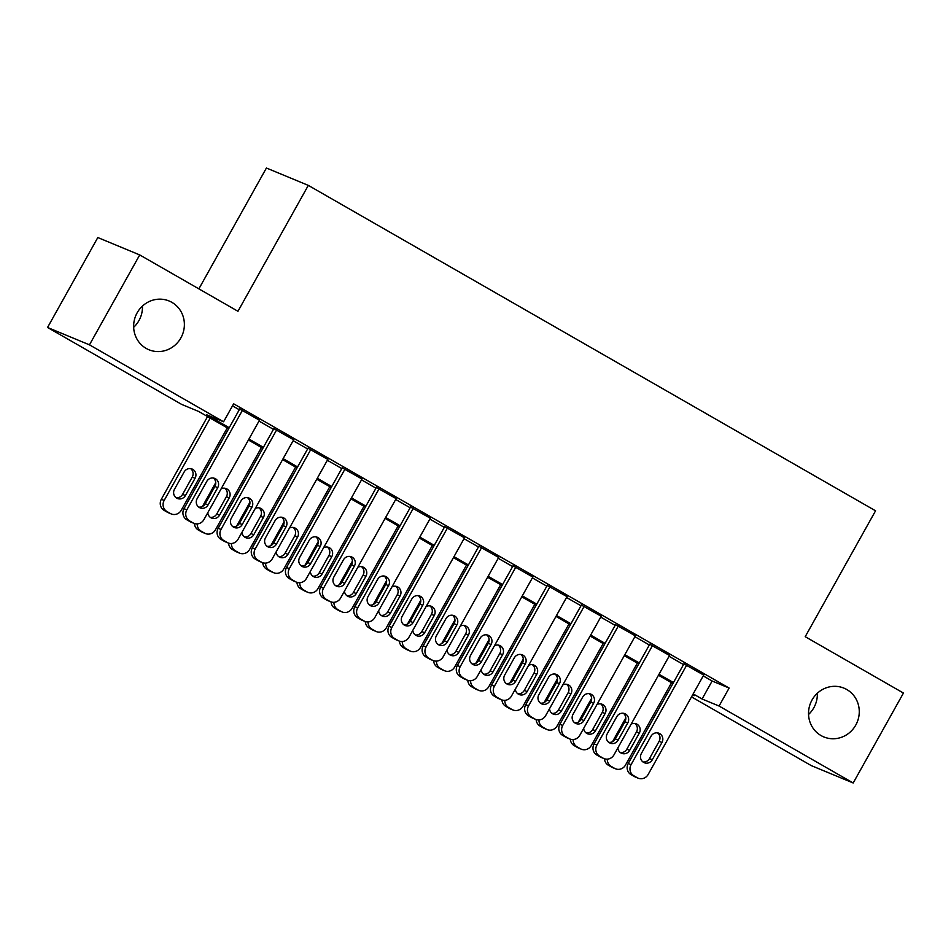 <?xml version="1.0" encoding="UTF-8"?>
<svg xmlns="http://www.w3.org/2000/svg" width="951" height="951" viewBox="0 0 951 951"><rect width="100%" height="100%" fill="white"/><g stroke="black" fill="none" stroke-linecap="round" stroke-linejoin="round"><path stroke-width="1.43" d="M142.448 306.067A26.39 25.19 -67.5 0 1 138.965 320.546A26.39 25.19 -67.5 0 1 133.663 327.287M180.88 337.914A26.39 25.19 -67.5 0 1 148.903 349.742A26.39 25.19 -67.5 0 1 137.146 312.82A26.39 25.19 -67.5 0 1 169.112 300.991A26.39 25.19 -67.5 0 1 180.88 337.914M817.337 693.243A26.39 25.19 -67.5 0 1 813.854 707.71A26.39 25.19 -67.5 0 1 808.552 714.463M855.769 725.078A26.39 25.19 -67.5 0 1 823.792 736.918A26.39 25.19 -67.5 0 1 812.035 699.984A26.39 25.19 -67.5 0 1 844.001 688.155A26.39 25.19 -67.5 0 1 855.769 725.078M198.878 288.854L266.411 168.018L308.314 185.386L875.562 510.806L805.212 636.695L903.45 693.053L853.19 782.982L811.286 765.614L691.508 696.893M228.692 428.687L198.664 411.462L181.677 404.413L47.55 327.477L89.465 344.844L223.58 421.792L206.593 414.743L229.227 427.724M89.465 344.844L139.714 254.927L97.81 237.548L47.55 327.477M259.468 420.223L239.676 409.025M293.645 439.826L273.852 428.628M327.81 459.428L308.017 448.23M361.986 479.031L342.194 467.833M396.151 498.633L376.358 487.447M430.327 518.236L410.535 507.049M464.504 537.85L444.711 526.652M498.669 557.452L478.876 546.254M532.845 577.055L513.053 565.857M567.01 596.657L547.217 585.459M601.187 616.26L581.394 605.062M635.363 635.862L615.559 624.664M669.528 655.465L649.735 644.267M703.229 675.911L712.133 681.011L729.12 688.048L233.637 403.806L223.58 421.792M232.484 405.851L239.272 409.738M259.005 421.055L273.448 429.353M293.17 440.67L307.625 448.955M327.346 460.272L341.789 468.558M361.523 479.875L375.966 488.16M395.687 499.477L410.131 507.763M429.864 519.08L444.307 527.365M464.029 538.682L478.472 546.968M498.205 558.285L512.648 566.57M532.37 577.887L546.825 586.173M566.546 597.49L580.99 605.775M600.723 617.092L615.166 625.378M634.888 636.695L649.331 644.98M669.064 656.297L683.507 664.594M703.704 675.067L683.912 663.869M139.714 254.927L237.964 311.286L308.314 185.386M729.12 688.048L719.075 706.034L853.19 782.982M693.184 693.885L702.076 698.997L719.075 706.034M248.948 439.041L263.391 447.327M283.125 458.644L297.568 466.941M317.289 478.258L331.744 486.543M351.466 497.86L365.909 506.146M385.642 517.463L400.086 525.748M419.807 537.065L434.25 545.351M453.984 556.668L468.427 564.953M488.148 576.27L502.592 584.556M522.325 595.873L536.768 604.158M556.49 615.475L570.945 623.761M590.666 635.078L605.109 643.363M624.843 654.68L639.286 662.966M659.007 674.283L673.451 682.568M692.542 695.038L694.147 695.704L692.649 694.848M672.916 683.531L658.472 675.246M638.751 663.929L624.308 655.643M604.574 644.326L590.131 636.041M570.41 624.724L555.966 616.426M536.233 605.109L521.79 596.824M502.069 585.507L487.613 577.221M467.892 565.904L453.449 557.619M433.715 546.302L419.272 538.016M399.551 526.699L385.107 518.414M365.374 507.097L350.931 498.811M331.21 487.494L316.766 479.209M297.033 467.892L282.59 459.606M262.856 448.29L248.413 440.004M712.133 681.011L702.076 698.997M703.823 674.841L648.142 774.483A8.25 7.87 112.5 0 1 637.289 777.752L633.865 775.79A8.25 7.87 112.5 0 1 631.06 764.675L686.741 665.046M684.031 663.655L628.219 763.51L631.06 764.675M652.303 759.766A6.598 6.3 -67.5 0 1 644.314 762.726A6.598 6.3 -67.5 0 1 641.366 753.489L651.019 736.229A6.598 6.3 -67.5 0 1 659.007 733.269A6.598 6.3 -67.5 0 1 661.955 742.505L652.303 759.766L649.474 758.589A6.598 6.3 -67.5 0 1 642.971 761.953M657.521 732.864A6.598 6.3 -67.5 0 1 659.114 741.328L649.474 758.589M638.145 778.18L635.316 777.003A8.25 7.87 -67.5 0 1 634.46 776.575L631.036 774.625A8.25 7.87 -67.5 0 1 628.219 763.51M625.806 717.898L612.503 741.709M671.525 682.723L625.485 765.091A8.25 7.87 112.5 0 1 615.499 768.788L612.658 767.612A8.25 7.87 -67.5 0 1 611.802 767.195L608.378 765.234A8.25 7.87 -67.5 0 1 604.491 758.767M620.314 752.562A6.598 6.3 112.5 0 0 626.816 749.21L636.469 731.937A6.598 6.3 112.5 0 0 634.864 723.473M617.853 747.926A6.598 6.3 112.5 0 0 629.645 750.375L639.298 733.114A6.598 6.3 112.5 0 0 631.155 724.127M607.309 759.136A8.25 7.87 112.5 0 0 611.22 766.399L614.631 768.36A8.25 7.87 112.5 0 0 615.499 768.788M669.647 655.239L613.966 754.88A8.25 7.87 112.5 0 1 603.112 758.149L599.701 756.188A8.25 7.87 112.5 0 1 596.883 745.073L652.564 645.444M649.854 644.053L594.054 743.908L596.883 745.073M618.126 740.163A6.598 6.3 -67.5 0 1 610.138 743.123A6.598 6.3 -67.5 0 1 607.19 733.887L616.842 716.626A6.598 6.3 -67.5 0 1 624.843 713.666A6.598 6.3 -67.5 0 1 627.779 722.903L618.126 740.163L615.297 738.986A6.598 6.3 -67.5 0 1 608.795 742.351M623.345 713.262A6.598 6.3 -67.5 0 1 624.95 721.726L615.297 738.986M603.98 758.577L601.151 757.4A8.25 7.87 -67.5 0 1 600.283 756.972L596.859 755.023A8.25 7.87 -67.5 0 1 594.054 743.908M635.482 635.637L579.801 735.278A8.25 7.87 112.5 0 1 568.948 738.547L565.524 736.585A8.25 7.87 112.5 0 1 562.707 725.47L618.4 625.841M615.689 624.438L559.877 724.293L562.707 725.47M583.962 720.561A6.598 6.3 -67.5 0 1 575.961 723.521A6.598 6.3 -67.5 0 1 573.025 714.284L582.678 697.024A6.598 6.3 -67.5 0 1 590.666 694.064A6.598 6.3 -67.5 0 1 593.602 703.3L583.962 720.561L581.132 719.384A6.598 6.3 -67.5 0 1 574.63 722.748M589.18 693.659A6.598 6.3 -67.5 0 1 590.773 702.123L581.132 719.384M569.804 738.975L566.974 737.798A8.25 7.87 -67.5 0 1 566.107 737.37L562.695 735.408A8.25 7.87 -67.5 0 1 559.877 724.293M601.305 616.034L545.624 715.675A8.25 7.87 112.5 0 1 534.771 718.944L531.359 716.983A8.25 7.87 112.5 0 1 528.542 705.868L584.223 606.239M581.513 604.836L525.713 704.691L528.542 705.868M549.785 700.958A6.598 6.3 -67.5 0 1 541.797 703.918A6.598 6.3 -67.5 0 1 538.848 694.682L548.501 677.421A6.598 6.3 -67.5 0 1 556.49 674.461A6.598 6.3 -67.5 0 1 559.438 683.698L549.785 700.958L546.956 699.781A6.598 6.3 -67.5 0 1 540.453 703.146M555.004 674.057A6.598 6.3 -67.5 0 1 556.608 682.521L546.956 699.781M535.639 719.372L532.798 718.195A8.25 7.87 -67.5 0 1 531.942 717.767L528.518 715.806A8.25 7.87 -67.5 0 1 525.713 704.691M567.141 596.432L511.46 696.073A8.25 7.87 112.5 0 1 500.595 699.342L497.183 697.38A8.25 7.87 112.5 0 1 494.365 686.265L550.047 586.636M547.348 585.234L491.536 685.089L494.365 686.265M515.62 681.356A6.598 6.3 -67.5 0 1 507.62 684.316A6.598 6.3 -67.5 0 1 504.684 675.079L514.325 657.819A6.598 6.3 -67.5 0 1 522.325 654.859A6.598 6.3 -67.5 0 1 525.261 664.095L515.62 681.356L512.779 680.179A6.598 6.3 -67.5 0 1 506.277 683.543M520.827 654.454A6.598 6.3 -67.5 0 1 522.432 662.918L512.779 680.179M501.462 699.77L498.633 698.593A8.25 7.87 -67.5 0 1 497.765 698.165L494.354 696.203A8.25 7.87 -67.5 0 1 491.536 685.089M591.641 698.296L578.339 722.106M637.348 663.12L591.32 745.489A8.25 7.87 112.5 0 1 581.323 749.186L578.493 748.009A8.25 7.87 -67.5 0 1 577.626 747.593L574.214 745.632A8.25 7.87 -67.5 0 1 570.315 739.165M586.149 732.959A6.598 6.3 112.5 0 0 592.639 729.595L602.292 712.335A6.598 6.3 112.5 0 0 600.687 703.871M583.676 728.323A6.598 6.3 112.5 0 0 595.481 730.772L605.121 713.512A6.598 6.3 112.5 0 0 596.978 704.525M573.144 739.533A8.25 7.87 112.5 0 0 577.043 746.797L580.455 748.758A8.25 7.87 112.5 0 0 581.323 749.186M557.464 678.693L544.162 702.492M603.172 643.518L557.143 725.886A8.25 7.87 112.5 0 1 547.146 729.583L544.317 728.407A8.25 7.87 -67.5 0 1 543.461 727.979L540.037 726.029A8.25 7.87 -67.5 0 1 536.138 719.562M551.972 713.357A6.598 6.3 112.5 0 0 558.475 709.993L568.127 692.732A6.598 6.3 112.5 0 0 566.523 684.268M549.512 708.721A6.598 6.3 112.5 0 0 561.304 711.17L570.957 693.909A6.598 6.3 112.5 0 0 562.814 684.922M538.967 719.931A8.25 7.87 112.5 0 0 542.866 727.194L546.29 729.155A8.25 7.87 112.5 0 0 547.146 729.583M523.288 659.091L509.986 682.889M569.007 623.915L522.967 706.284A8.25 7.87 112.5 0 1 512.981 709.981L510.152 708.804A8.25 7.87 -67.5 0 1 509.284 708.376L505.873 706.415A8.25 7.87 -67.5 0 1 501.973 699.96M517.796 693.755A6.598 6.3 112.5 0 0 524.298 690.39L533.951 673.13A6.598 6.3 112.5 0 0 532.346 664.666M515.335 689.118A6.598 6.3 112.5 0 0 527.139 691.567L536.78 674.307A6.598 6.3 112.5 0 0 528.637 665.32M504.803 700.328A8.25 7.87 112.5 0 0 508.702 707.592L512.114 709.553A8.25 7.87 112.5 0 0 512.981 709.981M489.123 639.488L475.821 663.287M534.831 604.313L488.802 686.681A8.25 7.87 112.5 0 1 478.805 690.378L475.975 689.202A8.25 7.87 -67.5 0 1 475.12 688.774L471.696 686.812A8.25 7.87 -67.5 0 1 467.797 680.345M483.631 674.152A6.598 6.3 112.5 0 0 490.134 670.788L499.774 653.527A6.598 6.3 112.5 0 0 498.181 645.063M481.17 669.516A6.598 6.3 112.5 0 0 492.963 671.965L502.615 654.704A6.598 6.3 112.5 0 0 494.472 645.717M470.626 680.726A8.25 7.87 112.5 0 0 474.525 687.989L477.949 689.95A8.25 7.87 112.5 0 0 478.805 690.378M532.964 576.829L477.283 676.458A8.25 7.87 112.5 0 1 466.43 679.739L463.006 677.778A8.25 7.87 112.5 0 1 460.201 666.663L515.882 567.034M513.171 565.631L457.36 665.486L460.201 666.663M481.444 661.753A6.598 6.3 -67.5 0 1 473.455 664.713A6.598 6.3 -67.5 0 1 470.507 655.477L480.16 638.216A6.598 6.3 -67.5 0 1 488.148 635.256A6.598 6.3 -67.5 0 1 491.096 644.481L481.444 661.753L478.615 660.576A6.598 6.3 -67.5 0 1 472.112 663.941M486.662 634.852A6.598 6.3 -67.5 0 1 488.267 643.316L478.615 660.576M467.286 680.167L464.457 678.99A8.25 7.87 -67.5 0 1 463.601 678.562L460.177 676.601A8.25 7.87 -67.5 0 1 457.36 665.486M454.947 619.886L441.644 643.684M500.666 584.71L454.626 667.079A8.25 7.87 112.5 0 1 444.64 670.776L441.811 669.599A8.25 7.87 -67.5 0 1 440.943 669.171L437.519 667.21A8.25 7.87 -67.5 0 1 433.632 660.743M449.454 654.55A6.598 6.3 112.5 0 0 455.957 651.185L465.61 633.925A6.598 6.3 112.5 0 0 464.005 625.461M446.994 649.913A6.598 6.3 112.5 0 0 458.786 652.362L468.439 635.102A6.598 6.3 112.5 0 0 460.296 626.115M436.45 661.123A8.25 7.87 112.5 0 0 440.361 668.387L443.772 670.348A8.25 7.87 112.5 0 0 444.64 670.776M498.8 557.227L443.107 656.856A8.25 7.87 112.5 0 1 432.253 660.137L428.842 658.175A8.25 7.87 112.5 0 1 426.024 647.06L481.705 547.419M478.995 546.029L423.195 645.884L426.024 647.06M447.267 642.151A6.598 6.3 -67.5 0 1 439.279 645.111A6.598 6.3 -67.5 0 1 436.343 635.874L445.983 618.614A6.598 6.3 -67.5 0 1 453.984 615.654A6.598 6.3 -67.5 0 1 456.92 624.878L447.267 642.151L444.438 640.974A6.598 6.3 -67.5 0 1 437.935 644.338M452.486 615.249A6.598 6.3 -67.5 0 1 454.091 623.713L444.438 640.974M433.121 660.553L430.292 659.388A8.25 7.87 -67.5 0 1 429.424 658.96L426.012 656.998A8.25 7.87 -67.5 0 1 423.195 645.884M464.623 537.624L408.942 637.253A8.25 7.87 112.5 0 1 398.089 640.534L394.665 638.573A8.25 7.87 112.5 0 1 391.86 627.458L447.541 527.817M444.83 526.426L389.018 626.281L391.86 627.458M413.103 622.548A6.598 6.3 -67.5 0 1 405.102 625.496A6.598 6.3 -67.5 0 1 402.166 616.272L411.819 599.011A6.598 6.3 -67.5 0 1 419.807 596.051A6.598 6.3 -67.5 0 1 422.755 605.276L413.103 622.548L410.273 621.372A6.598 6.3 -67.5 0 1 403.771 624.736M418.321 595.647A6.598 6.3 -67.5 0 1 419.914 604.111L410.273 621.372M398.945 640.95L396.115 639.785A8.25 7.87 -67.5 0 1 395.247 639.357L391.836 637.396A8.25 7.87 -67.5 0 1 389.018 626.281M430.446 518.022L374.765 617.651A8.25 7.87 112.5 0 1 363.912 620.932L360.5 618.97A8.25 7.87 112.5 0 1 357.683 607.855L413.364 508.214M410.654 506.824L354.854 606.679L357.683 607.855M378.926 602.946A6.598 6.3 -67.5 0 1 370.938 605.894A6.598 6.3 -67.5 0 1 367.989 596.669L377.642 579.397A6.598 6.3 -67.5 0 1 385.642 576.449A6.598 6.3 -67.5 0 1 388.579 585.673L378.926 602.946L376.097 601.769A6.598 6.3 -67.5 0 1 369.594 605.133M384.145 576.044A6.598 6.3 -67.5 0 1 385.749 584.496L376.097 601.769M364.78 621.348L361.939 620.183A8.25 7.87 -67.5 0 1 361.083 619.755L357.659 617.793A8.25 7.87 -67.5 0 1 354.854 606.679M396.282 498.419L340.601 598.048A8.25 7.87 112.5 0 1 329.747 601.329L326.324 599.368A8.25 7.87 112.5 0 1 323.506 588.253L379.199 488.612M376.489 487.221L320.677 587.076L323.506 588.253M344.761 583.332A6.598 6.3 -67.5 0 1 336.761 586.291A6.598 6.3 -67.5 0 1 333.825 577.067L343.477 559.794A6.598 6.3 -67.5 0 1 351.466 556.846A6.598 6.3 -67.5 0 1 354.402 566.071L344.761 583.332L341.932 582.167A6.598 6.3 -67.5 0 1 335.43 585.531M349.968 556.442A6.598 6.3 -67.5 0 1 351.573 564.894L341.932 582.167M330.603 601.745L327.774 600.568A8.25 7.87 -67.5 0 1 326.906 600.152L323.495 598.191A8.25 7.87 -67.5 0 1 320.677 587.076M362.105 478.817L306.424 578.446A8.25 7.87 112.5 0 1 295.571 581.715L292.147 579.765A8.25 7.87 112.5 0 1 289.342 568.65L345.023 469.009M342.312 467.619L286.513 567.474L289.342 568.65M310.585 563.729A6.598 6.3 -67.5 0 1 302.596 566.689A6.598 6.3 -67.5 0 1 299.648 557.464L309.301 540.192A6.598 6.3 -67.5 0 1 317.289 537.244A6.598 6.3 -67.5 0 1 320.237 546.468L310.585 563.729L307.755 562.564A6.598 6.3 -67.5 0 1 301.253 565.916M315.803 536.84A6.598 6.3 -67.5 0 1 317.408 545.292L307.755 562.564M296.439 582.143L293.597 580.966A8.25 7.87 -67.5 0 1 292.742 580.55L289.318 578.588A8.25 7.87 -67.5 0 1 286.513 567.474M420.782 600.283L407.48 624.082M466.489 565.108L420.461 647.476A8.25 7.87 112.5 0 1 410.463 651.173L407.634 649.997A8.25 7.87 -67.5 0 1 406.766 649.569L403.355 647.607A8.25 7.87 -67.5 0 1 399.456 641.14M415.29 634.947A6.598 6.3 112.5 0 0 421.792 631.583L431.433 614.322A6.598 6.3 112.5 0 0 429.84 605.858M412.829 630.311A6.598 6.3 112.5 0 0 424.621 632.76L434.262 615.487A6.598 6.3 112.5 0 0 426.131 606.512M402.285 641.521A8.25 7.87 112.5 0 0 406.184 648.784L409.608 650.746A8.25 7.87 112.5 0 0 410.463 651.173M386.605 580.681L373.303 604.479M432.325 545.505L386.284 627.862A8.25 7.87 112.5 0 1 376.299 631.559L373.458 630.394A8.25 7.87 -67.5 0 1 372.602 629.966L369.178 628.005A8.25 7.87 -67.5 0 1 365.291 621.538M381.113 615.345A6.598 6.3 112.5 0 0 387.616 611.98L397.268 594.72A6.598 6.3 112.5 0 0 395.664 586.256M378.653 610.708A6.598 6.3 112.5 0 0 390.445 613.157L400.098 595.885A6.598 6.3 112.5 0 0 391.955 586.898M368.108 621.918A8.25 7.87 112.5 0 0 372.019 629.182L375.431 631.143A8.25 7.87 112.5 0 0 376.299 631.559M352.441 561.078L339.138 584.877M398.148 525.903L352.12 608.26A8.25 7.87 112.5 0 1 342.122 611.957L339.293 610.792A8.25 7.87 -67.5 0 1 338.425 610.364L335.014 608.402A8.25 7.87 -67.5 0 1 331.114 601.935M346.937 595.742A6.598 6.3 112.5 0 0 353.439 592.378L363.092 575.117A6.598 6.3 112.5 0 0 361.487 566.653M344.476 591.094A6.598 6.3 112.5 0 0 356.28 593.555L365.921 576.282A6.598 6.3 112.5 0 0 357.778 567.295M333.944 602.316A8.25 7.87 112.5 0 0 337.843 609.579L341.254 611.541A8.25 7.87 112.5 0 0 342.122 611.957M318.264 541.476L304.962 565.274M363.971 506.289L317.943 588.657A8.25 7.87 112.5 0 1 307.946 592.354L305.116 591.189A8.25 7.87 -67.5 0 1 304.261 590.761L300.837 588.8A8.25 7.87 -67.5 0 1 296.938 582.333M312.772 576.14A6.598 6.3 112.5 0 0 319.274 572.775L328.927 555.503A6.598 6.3 112.5 0 0 327.322 547.051M310.311 571.492A6.598 6.3 112.5 0 0 322.104 573.952L331.756 556.68A6.598 6.3 112.5 0 0 323.613 547.693M299.767 582.701A8.25 7.87 112.5 0 0 303.666 589.977L307.09 591.938A8.25 7.87 112.5 0 0 307.946 592.354M284.087 521.873L270.785 545.672M329.807 486.686L283.767 569.055A8.25 7.87 112.5 0 1 273.781 572.752L270.952 571.575A8.25 7.87 -67.5 0 1 270.084 571.159L266.672 569.197A8.25 7.87 -67.5 0 1 262.773 562.73M278.595 556.537A6.598 6.3 112.5 0 0 285.098 553.173L294.751 535.9A6.598 6.3 112.5 0 0 293.146 527.448M276.135 551.889A6.598 6.3 112.5 0 0 287.927 554.35L297.58 537.077A6.598 6.3 112.5 0 0 289.437 528.09M265.602 563.099A8.25 7.87 112.5 0 0 269.502 570.374L272.913 572.336A8.25 7.87 112.5 0 0 273.781 572.752M327.94 459.214L272.248 558.843A8.25 7.87 112.5 0 1 261.394 562.112L257.983 560.151A8.25 7.87 112.5 0 1 255.165 549.036L310.846 449.407M308.148 448.016L252.336 547.871L255.165 549.036M276.42 544.127A6.598 6.3 -67.5 0 1 268.42 547.087A6.598 6.3 -67.5 0 1 265.484 537.862L275.124 520.589A6.598 6.3 -67.5 0 1 283.125 517.629A6.598 6.3 -67.5 0 1 286.061 526.866L276.42 544.127L273.579 542.962A6.598 6.3 -67.5 0 1 267.076 546.314M281.627 517.225A6.598 6.3 -67.5 0 1 283.232 525.689L273.579 542.962M262.262 562.54L259.433 561.363A8.25 7.87 -67.5 0 1 258.565 560.947L255.153 558.986A8.25 7.87 -67.5 0 1 252.336 547.871M249.923 502.271L236.621 526.069M295.63 467.084L249.602 549.452A8.25 7.87 112.5 0 1 239.604 553.149L236.775 551.972A8.25 7.87 -67.5 0 1 235.907 551.556L232.496 549.595A8.25 7.87 -67.5 0 1 228.597 543.128M244.431 536.923A6.598 6.3 112.5 0 0 250.933 533.57L260.574 516.298A6.598 6.3 112.5 0 0 258.981 507.846M241.97 532.287A6.598 6.3 112.5 0 0 253.762 534.735L263.415 517.475A6.598 6.3 112.5 0 0 255.272 508.488M231.426 543.496A8.25 7.87 112.5 0 0 235.325 550.772L238.749 552.721A8.25 7.87 112.5 0 0 239.604 553.149M293.764 439.612L238.083 539.241A8.25 7.87 112.5 0 1 227.23 542.51L223.806 540.548A8.25 7.87 112.5 0 1 221.001 529.434L276.682 429.804M273.971 428.414L218.159 528.269L221.001 529.434M242.243 524.524A6.598 6.3 -67.5 0 1 234.255 527.484A6.598 6.3 -67.5 0 1 231.307 518.259L240.96 500.987A6.598 6.3 -67.5 0 1 248.948 498.027A6.598 6.3 -67.5 0 1 251.896 507.263L242.243 524.524L239.414 523.359A6.598 6.3 -67.5 0 1 232.912 526.711M247.462 497.623A6.598 6.3 -67.5 0 1 249.055 506.087L239.414 523.359M228.085 542.938L225.256 541.761A8.25 7.87 -67.5 0 1 224.4 541.345L220.977 539.383A8.25 7.87 -67.5 0 1 218.159 528.269M215.746 482.668L202.444 506.467M261.466 447.481L215.425 529.85A8.25 7.87 112.5 0 1 205.44 533.547L202.599 532.37A8.25 7.87 -67.5 0 1 201.743 531.954L198.319 529.992A8.25 7.87 -67.5 0 1 194.432 523.525M210.254 517.32A6.598 6.3 112.5 0 0 216.757 513.968L226.409 496.695A6.598 6.3 112.5 0 0 224.805 488.232M207.794 512.684A6.598 6.3 112.5 0 0 219.586 515.133L229.239 497.872A6.598 6.3 112.5 0 0 221.096 488.885M197.249 523.894A8.25 7.87 112.5 0 0 201.16 531.157L204.572 533.119A8.25 7.87 112.5 0 0 205.44 533.547M259.599 419.997L203.906 519.638A8.25 7.87 112.5 0 1 193.053 522.907L189.641 520.946A8.25 7.87 112.5 0 1 186.824 509.831L242.505 410.202M239.795 408.811L183.995 508.666L186.824 509.831M208.067 504.922A6.598 6.3 -67.5 0 1 200.079 507.882A6.598 6.3 -67.5 0 1 197.142 498.645L206.783 481.384A6.598 6.3 -67.5 0 1 214.783 478.424A6.598 6.3 -67.5 0 1 217.72 487.661L208.067 504.922L205.238 503.745A6.598 6.3 -67.5 0 1 198.735 507.109M213.286 478.02A6.598 6.3 -67.5 0 1 214.89 486.484L205.238 503.745M193.921 523.335L191.092 522.158A8.25 7.87 -67.5 0 1 190.224 521.73L186.812 519.781A8.25 7.87 -67.5 0 1 183.995 508.666M207.568 416.562L161.337 499.275A8.25 7.87 -67.5 0 0 164.154 510.39L167.566 512.351A8.25 7.87 -67.5 0 0 168.434 512.767L171.263 513.944A8.25 7.87 112.5 0 0 181.261 510.247L227.289 427.879M171.263 513.944A8.25 7.87 112.5 0 1 170.407 513.516L166.984 511.555A8.25 7.87 112.5 0 1 164.166 500.44L210.207 418.083M176.09 497.718A6.598 6.3 112.5 0 0 182.592 494.365L192.233 477.093A6.598 6.3 112.5 0 0 190.628 468.629M185.421 495.53L195.062 478.27A6.598 6.3 112.5 0 0 192.126 469.033A6.598 6.3 112.5 0 0 184.137 471.993L174.485 489.266A6.598 6.3 112.5 0 0 177.421 498.49A6.598 6.3 112.5 0 0 185.421 495.53L182.592 494.365M634.46 776.575L637.289 777.752M631.036 774.625L633.865 775.79M661.955 742.505L659.114 741.328M611.22 766.399L608.378 765.234M614.631 768.36L611.802 767.195M626.816 749.21L629.645 750.375M636.469 731.937L639.298 733.114M600.283 756.972L603.112 758.149M596.859 755.023L599.701 756.188M627.779 722.903L624.95 721.726M566.107 737.37L568.948 738.547M562.695 735.408L565.524 736.585M593.602 703.3L590.773 702.123M531.942 717.767L534.771 718.944M528.518 715.806L531.359 716.983M559.438 683.698L556.608 682.521M497.765 698.165L500.595 699.342M494.354 696.203L497.183 697.38M525.261 664.095L522.432 662.918M577.043 746.797L574.214 745.632M580.455 748.758L577.626 747.593M592.639 729.595L595.481 730.772M602.292 712.335L605.121 713.512M542.866 727.194L540.037 726.029M546.29 729.155L543.461 727.979M558.475 709.993L561.304 711.17M568.127 692.732L570.957 693.909M508.702 707.592L505.873 706.415M512.114 709.553L509.284 708.376M524.298 690.39L527.139 691.567M533.951 673.13L536.78 674.307M474.525 687.989L471.696 686.812M477.949 689.95L475.12 688.774M490.134 670.788L492.963 671.965M499.774 653.527L502.615 654.704M463.601 678.562L466.43 679.739M460.177 676.601L463.006 677.778M491.096 644.481L488.267 643.316M440.361 668.387L437.519 667.21M443.772 670.348L440.943 669.171M455.957 651.185L458.786 652.362M465.61 633.925L468.439 635.102M429.424 658.96L432.253 660.137M426.012 656.998L428.842 658.175M456.92 624.878L454.091 623.713M395.247 639.357L398.089 640.534M391.836 637.396L394.665 638.573M422.755 605.276L419.914 604.111M361.083 619.755L363.912 620.932M357.659 617.793L360.5 618.97M388.579 585.673L385.749 584.496M326.906 600.152L329.747 601.329M323.495 598.191L326.324 599.368M354.402 566.071L351.573 564.894M292.742 580.55L295.571 581.715M289.318 578.588L292.147 579.765M320.237 546.468L317.408 545.292M406.184 648.784L403.355 647.607M409.608 650.746L406.766 649.569M421.792 631.583L424.621 632.76M431.433 614.322L434.262 615.487M372.019 629.182L369.178 628.005M375.431 631.143L372.602 629.966M387.616 611.98L390.445 613.157M397.268 594.72L400.098 595.885M337.843 609.579L335.014 608.402M341.254 611.541L338.425 610.364M353.439 592.378L356.28 593.555M363.092 575.117L365.921 576.282M303.666 589.977L300.837 588.8M307.09 591.938L304.261 590.761M319.274 572.775L322.104 573.952M328.927 555.503L331.756 556.68M269.502 570.374L266.672 569.197M272.913 572.336L270.084 571.159M285.098 553.173L287.927 554.35M294.751 535.9L297.58 537.077M258.565 560.947L261.394 562.112M255.153 558.986L257.983 560.151M286.061 526.866L283.232 525.689M235.325 550.772L232.496 549.595M238.749 552.721L235.907 551.556M250.933 533.57L253.762 534.735M260.574 516.298L263.415 517.475M224.4 541.345L227.23 542.51M220.977 539.383L223.806 540.548M251.896 507.263L249.055 506.087M201.16 531.157L198.319 529.992M204.572 533.119L201.743 531.954M216.757 513.968L219.586 515.133M226.409 496.695L229.239 497.872M190.224 521.73L193.053 522.907M186.812 519.781L189.641 520.946M217.72 487.661L214.89 486.484M164.166 500.44L161.337 499.275M166.984 511.555L164.154 510.39M170.407 513.516L167.566 512.351M192.233 477.093L195.062 478.27"/></g></svg>
